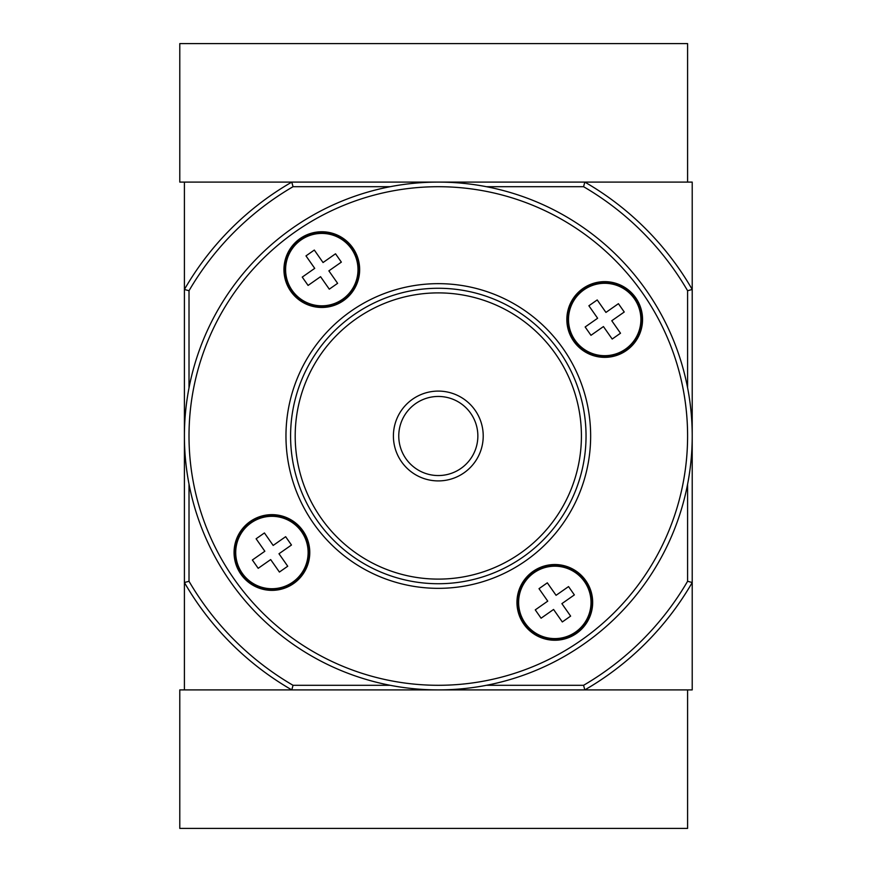 <?xml version="1.0" encoding="UTF-8"?>
<svg xmlns="http://www.w3.org/2000/svg" width="872" height="872" viewBox="0 0 872 872"><rect width="100%" height="100%" fill="white"/><g stroke="black" fill="none" stroke-linecap="round" stroke-linejoin="round"><path stroke-width="1.31" d="M390.111 685.294L293.036 685.294L291.793 689.905L184.406 689.905L184.406 289.482A293.145 293.145 0 0 1 291.793 182.095L584.818 182.095A293.145 293.145 0 0 1 692.215 289.482L692.215 182.095L584.818 182.095L583.575 186.706A288.534 288.534 0 0 1 687.594 290.725L687.594 387.8M293.036 186.706L291.793 182.095L184.406 182.095L184.406 289.482L189.017 290.725A288.534 288.534 0 0 1 293.036 186.706L390.111 186.706M585.145 326.978L597.625 318.247L588.883 305.767L597.211 299.946L605.942 312.416L618.422 303.685L624.254 312.002L611.773 320.743L620.504 333.224L612.188 339.045L603.446 326.564L590.976 335.306L585.145 326.978M270.669 559.584L258.188 568.315L252.368 559.998L264.848 551.257L256.106 538.776L264.423 532.956L273.165 545.436L285.645 536.694L291.466 545.022L278.986 553.753L287.727 566.233L279.411 572.054L270.669 559.584M314.727 268.358L305.985 255.888L314.312 250.057L323.043 262.537L335.524 253.796L341.355 262.123L328.875 270.854L337.617 283.335L329.289 289.166L320.558 276.686L308.078 285.417L302.246 277.1L314.727 268.358M547.322 582.834L556.063 595.314L568.544 586.584L574.365 594.9L561.884 603.642L570.626 616.112L562.309 621.943L553.567 609.463L541.087 618.204L535.266 609.877L547.747 601.146L539.005 588.665L547.322 582.834M486.511 186.706L583.575 186.706M584.818 689.905L692.215 689.905L692.215 582.518A293.145 293.145 0 0 1 584.818 689.905L687.594 689.905L687.594 828.4L179.785 828.4L179.785 689.905L584.818 689.905L583.575 685.294L486.511 685.294M583.575 685.294A288.534 288.534 0 0 0 687.594 581.275L687.594 484.2M293.036 685.294A288.534 288.534 0 0 1 189.017 581.275L189.017 484.2M189.017 387.8L189.017 290.725M687.594 581.275L692.215 582.518L692.215 289.482L687.594 290.725M291.793 689.905A293.145 293.145 0 0 1 184.406 582.518L189.017 581.275M581.417 436A143.106 143.106 0 0 1 366.752 559.933A143.106 143.106 0 0 1 366.752 312.067A143.106 143.106 0 0 1 581.417 436M483.219 436A44.908 44.908 0 0 1 415.857 474.891A44.908 44.908 0 0 1 415.857 397.109A44.908 44.908 0 0 1 483.219 436M586.038 436A147.728 147.728 0 0 1 364.442 563.933A147.728 147.728 0 0 1 364.442 308.067A147.728 147.728 0 0 1 586.038 436M687.594 436A249.294 249.294 0 0 1 313.658 651.896A249.294 249.294 0 0 1 313.658 220.104A249.294 249.294 0 0 1 687.594 436M309.778 552.51A37.856 37.856 0 0 1 252.989 585.286A37.856 37.856 0 0 1 252.989 519.723A37.856 37.856 0 0 1 309.778 552.51M359.656 269.612A37.856 37.856 0 0 1 302.878 302.399A37.856 37.856 0 0 1 302.878 236.824A37.856 37.856 0 0 1 359.656 269.612M642.555 319.49A37.856 37.856 0 0 1 585.766 352.277A37.856 37.856 0 0 1 585.766 286.714A37.856 37.856 0 0 1 642.555 319.49M592.666 602.389A37.856 37.856 0 0 1 535.888 635.176A37.856 37.856 0 0 1 535.888 569.601A37.856 37.856 0 0 1 592.666 602.389M692.215 436A253.905 253.905 0 0 1 311.358 655.886A253.905 253.905 0 0 1 311.358 216.114A253.905 253.905 0 0 1 692.215 436M477.856 436A39.545 39.545 0 0 1 418.538 470.248A39.545 39.545 0 0 1 418.538 401.752A39.545 39.545 0 0 1 477.856 436M591.75 602.389A36.929 36.929 0 0 1 536.345 634.369A36.929 36.929 0 0 1 536.345 570.408A36.929 36.929 0 0 1 591.75 602.389A36.929 36.929 0 0 1 536.345 634.369A36.929 36.929 0 0 1 536.345 570.408A36.929 36.929 0 0 1 591.75 602.389M641.629 319.49A36.929 36.929 0 0 1 586.235 351.481A36.929 36.929 0 0 1 586.235 287.509A36.929 36.929 0 0 1 641.629 319.49A36.929 36.929 0 0 1 586.235 351.481A36.929 36.929 0 0 1 586.235 287.509A36.929 36.929 0 0 1 641.629 319.49M358.73 269.612A36.929 36.929 0 0 1 303.336 301.592A36.929 36.929 0 0 1 303.336 237.631A36.929 36.929 0 0 1 358.73 269.612A36.929 36.929 0 0 1 303.336 301.592A36.929 36.929 0 0 1 303.336 237.631A36.929 36.929 0 0 1 358.73 269.612M308.852 552.51A36.929 36.929 0 0 1 253.458 584.491A36.929 36.929 0 0 1 253.458 520.519A36.929 36.929 0 0 1 308.852 552.51A36.929 36.929 0 0 1 253.458 584.491A36.929 36.929 0 0 1 253.458 520.519A36.929 36.929 0 0 1 308.852 552.51M584.818 182.095L687.594 182.095L687.594 43.6L179.785 43.6L179.785 182.095L291.793 182.095M590.649 436A152.338 152.338 0 0 1 362.142 567.934A152.338 152.338 0 0 1 362.142 304.066A152.338 152.338 0 0 1 590.649 436M591.02 602.389A36.199 36.199 0 0 1 519.69 611.13A36.199 36.199 0 0 1 550.406 566.462A36.199 36.199 0 0 1 591.02 602.389M640.898 319.49A36.199 36.199 0 0 1 590.551 352.811A36.199 36.199 0 0 1 579.564 293.439A36.199 36.199 0 0 1 640.898 319.49M358 269.612A36.199 36.199 0 0 1 286.67 278.353A36.199 36.199 0 0 1 308.852 235.811A36.199 36.199 0 0 1 358 269.612M308.121 552.51A36.199 36.199 0 0 1 238.111 565.459A36.199 36.199 0 0 1 265.328 516.911A36.199 36.199 0 0 1 308.121 552.51"/></g></svg>
